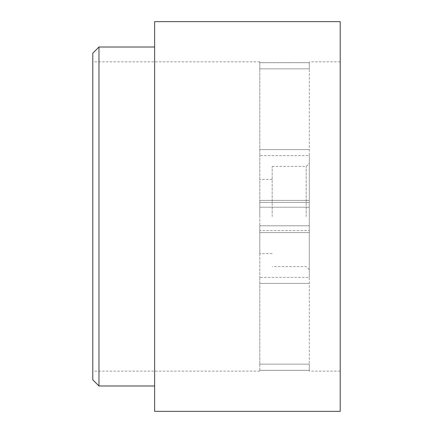 <?xml version="1.0" encoding="UTF-8"?>
<svg xmlns="http://www.w3.org/2000/svg" width="433" height="433" viewBox="0 0 433 433"><rect width="100%" height="100%" fill="white"/><g stroke="black" fill="none" stroke-linecap="round" stroke-linejoin="round"><path stroke-width="0.32" stroke-dasharray="2.17 1.62" d="M309.286 207.223L259.8 207.223L259.8 200.392L259.8 216.5L259.8 155.631L259.8 207.223L309.286 207.223L309.286 155.631L309.286 216.5L309.286 163.301L309.286 216.5L309.286 200.392L309.286 207.223L259.8 207.223L309.286 207.223M259.8 232.608L259.8 253.614L259.8 216.5L259.8 232.608L309.286 232.608L309.286 216.5L309.286 277.369L309.286 225.777L309.286 232.608L259.8 232.608M306.191 216.5L306.191 166.396L306.191 216.5M92.786 53.199L92.786 379.801M98.973 385.987L98.973 47.013M272.173 216.5L272.173 166.396L272.173 216.5M259.8 62.698L259.8 61.859L259.8 62.698L309.286 62.698L309.286 61.859L309.286 62.698L259.8 62.698M340.214 21.65L340.214 411.35M154.641 21.65L154.641 411.35M259.8 230.572L259.8 277.369L259.8 225.777L259.8 230.572L309.286 230.572L259.8 230.572M259.8 155.631L259.8 68.852L259.8 155.631L309.286 155.631L309.286 68.852L309.286 155.631L259.8 155.631M259.8 68.852L259.8 62.666L259.8 68.852L309.286 68.852L309.286 62.666L309.286 68.852L259.8 68.852M259.8 277.369L259.8 364.148L259.8 277.369L309.286 277.369L309.286 364.148L309.286 277.369L259.8 277.369M259.8 364.148L259.8 371.141L259.8 364.148L309.286 364.148L309.286 371.141L309.286 364.148L259.8 364.148M92.786 216.5L92.786 371.141L92.786 216.5M340.214 216.5L340.214 371.141L340.214 216.5M309.286 216.5L309.286 269.699L309.286 216.5M309.286 225.777L259.8 225.777L309.286 225.777M259.8 200.392L309.286 200.392L259.8 200.392M309.286 370.302L259.8 370.302L309.286 370.302M259.8 149.601L309.286 149.601L259.8 149.601M259.8 202.428L309.286 202.428L259.8 202.428M259.8 283.399L309.286 283.399L259.8 283.399M272.173 166.396L306.191 166.396L309.286 163.301M272.173 179.386L259.8 179.386M340.214 61.859L309.286 61.859M259.8 61.859L92.786 61.859M340.214 371.141L309.286 371.141M259.8 371.141L92.786 371.141M309.286 269.699L306.191 266.604L272.173 266.604M272.173 253.614L259.8 253.614M309.286 62.666L259.8 62.666L309.286 62.666M309.286 370.334L259.8 370.334L309.286 370.334"/><path stroke-width="0.65" d="M92.786 379.801L92.786 53.199L98.973 47.013L98.973 385.987L92.786 379.801M340.214 411.35L340.214 21.65L154.641 21.65L154.641 411.35L340.214 411.35M154.641 385.987L98.973 385.987M154.641 47.013L98.973 47.013"/></g></svg>
